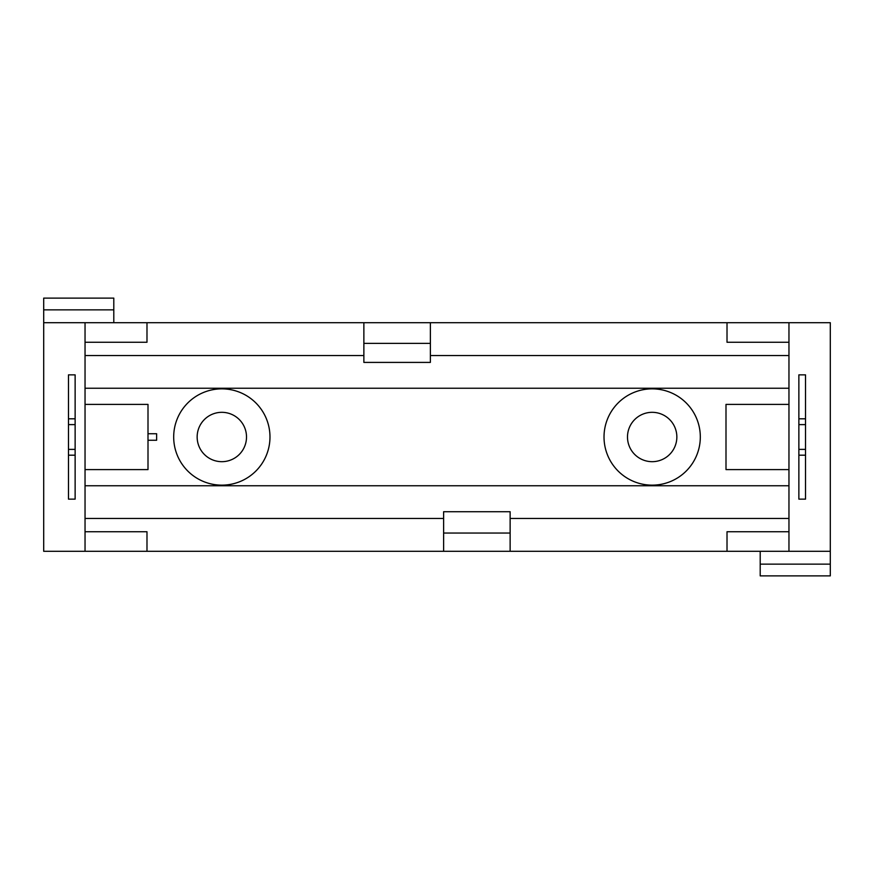 <?xml version="1.0" encoding="UTF-8"?>
<svg xmlns="http://www.w3.org/2000/svg" width="874" height="874" viewBox="0 0 874 874"><rect width="100%" height="100%" fill="white"/><g stroke="black" fill="none" stroke-linecap="round" stroke-linejoin="round"><path stroke-width="1.31" d="M627.488 437A24.68 24.68 0 0 1 652.168 412.32A24.68 24.68 0 0 1 676.847 437A24.68 24.68 0 0 1 652.168 461.68A24.68 24.68 0 0 1 627.488 437M604.021 437A48.146 48.146 0 0 1 652.168 388.854A48.146 48.146 0 0 1 700.314 437A48.146 48.146 0 0 1 652.168 485.146A48.146 48.146 0 0 1 604.021 437M197.153 437A24.68 24.68 0 0 1 221.832 412.32A24.68 24.68 0 0 1 246.512 437A24.68 24.68 0 0 1 221.832 461.68A24.68 24.68 0 0 1 197.153 437M173.686 437A48.146 48.146 0 0 1 221.832 388.854A48.146 48.146 0 0 1 269.979 437A48.146 48.146 0 0 1 221.832 485.146A48.146 48.146 0 0 1 173.686 437M113.795 322.703L113.795 298.121L43.7 298.121L43.7 551.297L727.015 551.297L727.015 531.742L788.96 531.742M430.379 343.384L363.868 343.384L363.868 362.404L430.379 362.404L430.379 322.703L788.96 322.703L788.96 551.297L830.3 551.297L830.3 575.879L760.205 575.879L760.205 551.297M788.96 551.297L727.015 551.297M43.7 322.703L430.379 322.703M788.96 322.703L830.3 322.703L830.3 551.297M85.04 485.758L788.96 485.758M85.04 388.242L788.96 388.242M85.04 322.703L85.04 551.297M85.04 342.258L146.985 342.258L146.985 322.703M85.04 355.543L363.868 355.543M363.868 343.384L363.868 322.703M727.015 322.703L727.015 342.258L788.96 342.258M430.379 355.543L788.96 355.543M830.3 564.145L760.205 564.145M798.869 455.19L798.869 499.141L805.522 499.141L805.522 374.859L798.869 374.859L798.869 455.19L805.522 455.19M798.869 449.389L805.522 449.389M798.869 424.611L805.522 424.611M798.869 418.81L805.522 418.81M510.132 518.457L788.96 518.457M510.132 533.042L443.621 533.042L443.621 511.727L510.132 511.727L510.132 551.297M443.621 533.042L443.621 551.297M146.985 551.297L146.985 531.742L85.04 531.742M85.04 518.457L443.621 518.457M788.96 404.4L725.999 404.4L725.999 469.6L788.96 469.6M75.131 418.81L75.131 374.859L68.478 374.859L68.478 499.141L75.131 499.141L75.131 418.81L68.478 418.81M75.131 424.611L68.478 424.611M75.131 449.389L68.478 449.389M75.131 455.19L68.478 455.19M85.04 469.6L148.001 469.6L148.001 404.4L85.04 404.4M148.001 440.256L156.632 440.256L156.632 433.744L148.001 433.744M43.7 309.855L113.795 309.855"/></g></svg>
